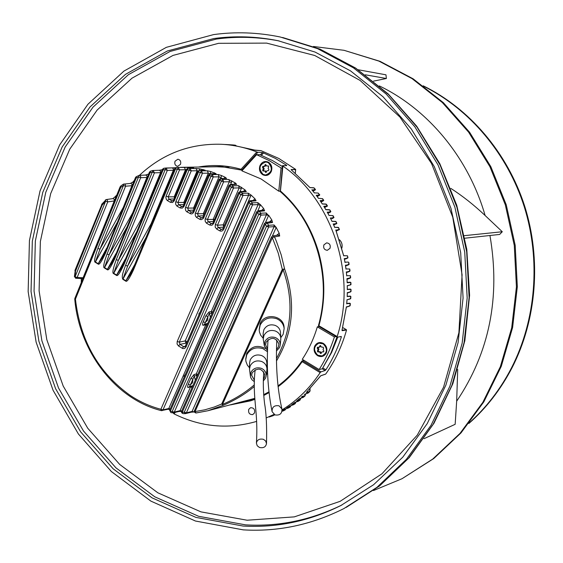 <?xml version="1.0" encoding="UTF-8"?>
<svg xmlns="http://www.w3.org/2000/svg" width="563" height="563" viewBox="0 0 563 563"><rect width="100%" height="100%" fill="white"/><g stroke="black" fill="none" stroke-linecap="round" stroke-linejoin="round"><path stroke-width="0.84" d="M228.958 167.373L216.889 166.768L181.37 167.31M254.279 384.916C244.75 393.016 234.152 399.512 222.491 404.396L223.152 405.332L207.86 410.751L254.743 398.365M337.751 337.146L331.635 352.438L322.254 368.821L319.122 369.532L302.275 359.307C308.798 349.489 313.816 338.673 317.335 326.85L334.401 336.956C330.608 348.694 325.513 359.553 319.122 369.532M317.616 355.689C321.29 357.428 324.175 356.541 326.273 353.029C327.673 349.081 326.702 345.879 323.359 343.402C319.671 341.685 316.793 342.586 314.717 346.097C313.331 350.024 314.302 353.219 317.616 355.689M248.389 201.751L249.62 200.801L250.802 201.265L256.081 200.794L254.919 198.746L253.097 200.491M186.008 347.005L248.973 202.539L250.408 204.08L252.562 204.833L258.1 204.629L260.233 205.368L260.451 204.7L257.791 202.638L252.252 202.828L252.562 204.833L162.981 409.864L162.102 410.638L161.314 410.631L160.877 409.266L250.408 204.08L252.252 202.828L250.802 201.265L248.973 202.539L248.199 201.828L185.318 346.161L186.008 347.005L184.65 348.455L182.778 348.567L178.527 345.985L179.984 344.373L185.853 343.156L187.317 341.572L185.199 340.918L248.564 195.27L248.128 193.158L242.526 193.299L242.97 195.424L240.809 194.671L242.526 193.299L240.985 191.976L246.305 191.603L244.975 189.837L238.599 185.691L232.941 185.79L233.504 188.014L231.351 187.261L232.941 185.79L231.323 184.685L236.685 184.382L235.228 182.891L228.613 179.491L222.899 179.555L223.595 181.856L207.48 219.479L208.162 221.759L206.396 223.11L205.199 221.343L205.115 219.486L205.34 218.754L207.48 219.479L214.426 219.401M260.451 204.7L263.66 208.542L261.584 210.428M256.848 211.751L258.051 210.808L259.388 211.414L264.631 210.836L263.66 208.542M266.229 212.976L266.426 214.834L268.558 215.573L266.229 212.976L260.739 213.229L260.936 215.094L174.312 412.067L170.293 411.201L170.892 412.595L172.672 412.82M268.678 215.263L271.802 219.957L269.459 221.935M264.673 223.349L265.842 222.42L267.341 223.18L272.548 222.476L271.802 219.957M276.173 227.375L274.012 224.961L274.097 226.657L276.208 227.417L279.213 233.279L276.173 227.375L274.097 226.657L268.664 226.995L186.388 412.848L185.114 413.664L184.277 412.243L186.388 412.848L192.089 411.412L194.334 411.961L192.089 411.412L274.097 226.657M276.567 360.813C293.351 332.522 296.025 301.895 284.596 268.938L281.19 254.842L276.391 241.253L274.498 236.868L272.351 237.692L271.542 236.924L272.851 235.918L274.498 236.868L279.684 236.01L279.213 233.279L276.574 235.313M276.539 358.349C291.923 330.291 294.111 300.755 283.119 269.74L284.596 268.938L282.309 269.346L283.119 269.74L222.491 404.396L221.716 404.002L223.152 405.332C235.165 400.18 245.538 393.903 254.272 386.492M266.327 374.691L267.622 373.185M191.167 412.193L194.136 411.968M179.118 411.447L181.497 411.483M167.809 409.28L169.977 409.512M317.335 326.85L318.975 326.47M280.008 191.153L278.776 191.202L261.084 178.957L241.9 170.849L256.629 154.698L259.944 154.684L272.457 160.546L282.394 166.564M186.466 343.536L185.853 343.156L185.199 340.918L179.323 342.121L242.97 195.424L248.564 195.27L250.697 196.015L250.978 194.967L248.128 193.158M250.978 194.967L254.919 198.746M254.926 200.329L256.081 200.794M132.974 269.304L133.361 270.156C129.399 278.643 126.851 282.295 125.725 281.106L122.825 279.318C121.77 276.905 122.122 274.519 125.542 265.377L127.66 266.053L122.987 278.988L125.887 280.775L125.725 281.106M106.611 248.297L98.229 263.702L95.393 261.95L99.982 249.127L97.871 248.452C94.697 257.291 93.817 261.901 95.238 262.274L98.075 264.026L102.41 257.805L104.915 252.449L105.527 253.132C101.636 261.605 99.151 265.236 98.075 264.026M115.929 253.66L107.385 269.353L104.528 267.587L109.138 254.729L107.033 254.054C103.831 262.914 102.945 267.531 104.366 267.918L107.23 269.684L111.629 263.364L114.12 258.072L114.739 258.762C110.812 267.256 108.307 270.894 107.23 269.684M125.324 259.05L116.604 275.047L113.726 273.266L118.364 260.366L116.259 259.691C113.022 268.572 112.128 273.21 113.564 273.597L116.442 275.377C117.561 276.553 120.088 272.907 124.015 264.441L123.388 263.73L120.925 268.959L116.442 275.377M166.12 168.006L172.06 167.873L163.749 168.281L163.115 169.92L165.184 169.66L166.008 167.999L167.324 170.406L127.66 266.053L151.06 223.87L151.644 223.961M124.015 264.441L163.115 169.92L162.44 169.287L163.749 168.281L165.803 168.02M123.649 263.597L162.44 169.287M152.636 170.554L150.511 171.138L150.11 172.728L152.299 172.109L153.108 170.455L154.431 172.848L118.364 260.366L141.658 218.331L142.136 218.388M114.388 257.931L149.448 172.095L150.11 172.728L114.739 258.762M105.527 253.132L136.176 178.091L136.337 176.606L135.528 177.465L136.176 178.091L138.54 176.993L138.744 175.487L139.335 175.346L140.687 176.402L140.666 177.725L109.138 254.729L132.692 212.856M105.19 252.308L135.528 177.465M132.157 185.727L131.841 184.073L131.003 183.39L123.417 184.122L125.232 184.284L125.577 186.205L99.982 249.127L123.318 207.374M170.3 408.78L168.78 408.492L162.981 409.864L160.877 409.266C150.032 406.423 139.8 401.799 130.187 395.395C98.532 372.755 80.284 340.657 75.435 299.115L120.792 187.388L120.707 186.057L123.417 184.122L123.459 185.487L120.792 187.388L120.158 186.754L74.865 298.397L74.752 299.15L75.435 299.115L74.865 298.397M81.248 282.661L81.332 279.494L82.318 280.022M115.689 197.775L114.732 197.127L116.801 195.037M75.576 278.228L81.966 278.615L83.24 277.763M81.269 278.579L81.332 279.494M133.853 181.56L130.475 183.362M148.667 173.995L145.493 175.051M162.25 169.759L159.195 170.265M175.304 167.732L172.039 167.873M180.385 167.338L181.905 167.31M187.845 168.161L187.585 167.415L178.288 167.415L179.555 169.836L168.274 196.874L168.935 199.119L167.464 200.632L166.282 199.379L165.867 197.233L166.134 196.149L168.274 196.874L174.945 196.811M187.585 167.415L193.778 168.048L188.225 168.154L187.226 169.822L174.234 200.822L173.545 200.154L172.588 200.977L171.863 200.808L170.392 202.328L167.464 200.632M199.562 170.308L199.351 168.759L190.132 168.421L191.251 170.835L177.964 202.469L178.633 204.714L176.873 206.044L175.698 204.299L175.614 202.462L175.832 201.737L177.964 202.469L184.706 202.399M199.351 168.759L205.171 170.216L199.661 170.35L201.498 170.842L202.469 173.235L187.732 208.099L188.408 210.358L186.937 211.892L185.741 210.618L185.318 208.465L185.593 207.374L187.732 208.099L194.545 208.021M210.492 173.77L210.618 171.497L207.339 170.793L201.498 170.842L200.329 172.482L198.514 171.996L183.988 206.445L183.292 205.762L182.328 206.593L181.582 206.417L180.118 207.944L177.169 206.241M210.618 171.497L216.108 173.693L210.653 173.868L212.413 174.572L213.25 176.923L197.571 213.771L198.246 216.037L196.48 217.381L195.417 215.974L195.206 213.771L195.431 213.039L197.571 213.771L204.446 213.687M195.431 213.039L211.097 176.17L213.25 176.923L219.021 176.852L221.146 177.598L221.407 175.515L218.191 174.516L212.413 174.572L211.097 176.17L209.359 175.48L210.653 173.868L208.627 174.811L193.102 211.414L193.644 212.448L192.44 213.659L191.181 213.968L186.937 211.892M221.407 175.515L225.059 177.211L224.187 178.344M219.239 179.456L220.52 178.499L219.028 179.541L219.774 180.209L221.203 178.654L226.615 178.422L225.059 177.211M114.732 197.127L112.762 198.626M114.402 200.949L114.078 199.084L112.882 198.612M75.287 270.191L74.393 276.602L77.18 277.453L83.099 277.77L114.261 200.942L107.73 201.892L105.612 201.188L105.302 200.069L106.273 199.555L101.72 204.249L102.079 205.305L75.569 271.035L75.083 276.799L105.612 201.188L102.086 205.305L101.664 204.566M74.893 270.761L75.576 271.028L74.999 270.331L101.994 204.137M212.758 311.944L211.238 311.585L258.1 204.629L257.791 202.638M206.839 324.112L207.24 324.534M206.91 325.294L205.389 324.942M169.857 410.124L170.293 411.201L257.446 212.561L258.783 214.355L260.739 213.229L259.388 211.414L257.446 212.561L256.658 211.836L258.051 210.808L263.301 210.238L264.631 210.836M256.658 211.836L169.632 410.293L170.892 412.595L172.834 412.876L179.196 411.426L180.069 410.659L174.312 412.067L173.439 412.841L172.834 412.876L172.201 411.469L258.783 214.355L260.936 215.094L266.426 214.834L196.234 374.001L197.873 374.36M192.117 387.4L190.484 387.041L180.069 410.659L181.694 410.997M196.853 376.668L196.234 374.001L194.087 374.486L190.815 378.47L192.926 379.096L194.193 376.19L195.312 380.152M192.912 385.599L189.464 386.704L190.343 384.944L188.239 384.325C187.331 386.626 187.366 387.689 188.338 387.52L190.794 386.584M192.06 386.302L192.391 386.767M271.092 221.716L272.548 222.476M274.012 224.961L268.572 225.284L268.664 226.995L266.503 226.256L184.277 412.243L182.236 412.222L265.286 224.18L266.503 226.256L268.572 225.284L267.341 223.18L265.286 224.18L264.49 223.434L181.56 411.307L183.038 413.65L185.002 413.65M194.559 410.483L271.542 236.924L272.851 235.918L278.08 235.067L279.684 236.01M267.566 371.306L266.595 372.481M194.355 410.638L195.044 411.567L204.756 409.829L214.285 407.014L221.716 404.002L282.309 269.346L278.256 253.16L272.351 237.692L195.044 411.567L196.079 412.989L207.86 410.751L195.825 413.003L194.397 412.109L194.355 410.638M265.44 348.553C257.565 344.591 251.337 346.21 246.756 353.409L245.764 358.891M284.104 327.814L284.062 327.131C283.569 315.336 264.511 312.521 260.183 323.612L259.198 329.39M267.474 367.153L266.918 367.702M249.515 367.801L247.382 365.211L245.954 361.516L245.749 359.553L246.735 354.866C250.366 348.61 255.806 346.555 263.048 348.694L267.559 351.798M266.806 363.036L266.799 362.586C266.475 359.314 264.737 356.963 261.577 355.542C256.552 354.057 252.78 355.485 250.246 359.82L249.564 363.135L249.508 368.709M250.359 375.908L249.5 369.173L250.197 365.816C252.752 361.439 256.573 359.996 261.661 361.495C264.856 362.931 266.623 365.303 266.946 368.617L266.869 370.158M254.356 381.693L252.034 379.828L250.795 377.738L250.415 376.344L250.95 372.291C253.287 368.308 256.763 366.992 261.394 368.357C264.701 369.898 266.299 372.389 266.193 375.845L265.581 378.146L263.315 380.968M263.371 379.173L264.364 377.66L264.891 374.93C261.83 368.047 257.594 367.329 252.175 372.776L251.647 375.345L254.413 380.257M279.016 405.803L281.901 408.907C282.197 413.58 279.91 415.585 275.033 414.924L272.112 411.701C271.901 407.098 274.209 405.128 279.016 405.803M276.574 349.32L278.368 347.026L278.896 344.042C275.708 337.244 271.443 336.59 266.109 342.079L265.574 344.88L267.629 349.109M267.587 350.7L264.378 345.992L264.877 341.579C267.242 337.54 270.747 336.21 275.413 337.589C278.664 339.102 280.275 341.572 280.233 344.999L279.593 347.519L276.553 350.897M264.3 345.541L263.245 339.095L263.948 335.435C266.538 330.995 270.388 329.531 275.504 331.051C278.622 332.444 280.381 334.76 280.789 337.99L280.754 339.658M280.501 332.768L280.473 332.29C280.071 329.095 278.333 326.8 275.258 325.421C270.198 323.922 266.39 325.372 263.836 329.763L263.146 333.387L263.238 338.602M263.231 338.335L260.662 335.196L259.466 332.079L259.205 330.094L260.197 324.985C263.878 318.644 269.36 316.554 276.644 318.721C281.036 320.692 283.541 323.957 284.153 328.518L283.168 334.274L280.775 337.716M263.435 439.316L265.666 441.012L266.496 443.616C265.806 447.008 263.463 448.296 259.473 447.479L257.221 445.762L256.404 443.123C257.129 439.766 259.466 438.5 263.435 439.316M74.752 299.15C79.228 351.298 115.162 399.083 161.314 410.631L167.908 409.259L168.78 408.492L206.03 324.232M211.801 314.133L211.238 311.592L209.112 311.916L205.826 315.864L207.944 316.526L209.218 313.64L212.35 312.88M207.782 323.296L204.446 324.401L205.319 322.515L203.201 321.86C202.279 324.225 202.3 325.358 203.264 325.259L205.389 324.935M282.26 167.957L281.05 167.957L278.776 191.195M256.629 154.698L269.107 160.561L281.05 167.957M268.41 162.165C264.842 160.701 262.055 161.792 260.057 165.445C258.727 169.456 259.67 172.574 262.893 174.811C266.447 176.296 269.241 175.213 271.26 171.56C272.598 167.535 271.647 164.403 268.41 162.165M282.401 166.535L279.973 164.98M265.673 175.03L268.903 174.051L271.084 171.349C272.337 167.605 271.45 164.692 268.438 162.616L265.961 161.968M263.083 174.375C258.248 168.661 259.17 164.523 265.849 161.961L268.22 162.608C273.055 168.26 272.175 172.398 265.56 175.03L263.083 174.375M263.308 168.689L262.675 170.132L262.942 171.004L264.659 170.955L265.877 172.489L267.003 170.765L268.431 170.645L268.875 169.625L268.079 168.295L268.713 166.845L268.206 165.909L266.721 166.029L265.511 164.495L264.378 166.226L262.675 166.458L262.513 167.359L263.308 168.689L264.195 168.71L263.4 167.38L263.561 166.472L265.264 166.247L264.378 166.226M266.721 166.029L268.46 165.979M266.32 172.264L265.546 170.969L264.659 170.955M263.829 171.025L263.561 170.153L264.195 168.71M265.264 166.247L265.947 164.741M234.074 184.249L235.228 182.891M235.855 184.15L236.685 184.382M229.204 185.403L230.478 184.446L231.323 184.685L229.76 186.163L213.673 223.56L212.941 222.849L211.977 223.673L211.174 223.497L209.71 225.052L206.698 223.314M241.597 187.247L241.295 188.647L239.162 187.901L238.599 185.691M243.512 191.392L244.975 189.837M245.32 191.265L246.305 191.603M238.726 192.595L239.979 191.638L240.985 191.976L239.289 193.369L240.809 194.671L177.204 341.474L179.323 342.121L179.984 344.373L183.615 346.653L184.629 346.829L185.537 346.02M185.29 346.224L183.615 346.653L182.159 348.272M223.18 228.529L223.715 229.352L222.603 230.731L221.02 231.21L219.718 230.837L216.685 229.085L218.148 227.522L217.466 225.235L215.319 224.51L231.351 187.261L229 185.48L213.152 222.751M223.715 229.352L239.289 193.369L238.522 192.666L222.969 228.62L222.005 229.451L221.182 229.275L219.718 230.837M223.68 226.98L223.194 224.841L224.468 225.158M203.201 217.015L203.707 217.818L203.342 218.465L201.378 219.654L200.09 219.464L196.783 217.578M219.028 179.541L202.99 217.107L202.018 217.937L201.237 217.761L199.774 219.31M208.845 174.741L210.133 173.784L216.108 173.693M213.87 173.657L214.489 172.778M193.327 211.322L192.138 212.244L191.378 212.068L189.907 213.609M183.517 205.664L197.796 171.342L198.514 171.996L199.309 170.315L197.796 171.342L199.309 170.315L205.171 170.216M203.116 170.216L203.503 169.604M196.044 168.365L197.156 170.758L191.251 170.835L189.112 170.082L190.132 168.421L188.035 168.147L186.522 169.174L187.226 169.822L189.112 170.082L175.832 201.737M193.419 168.055L193.778 168.048M173.784 200.055L186.522 169.174L188.035 168.147L193.595 168.041M134.789 264.469L125.887 280.775L130.278 274.596L132.727 269.431L174.755 168.428L176.289 167.401L174.755 168.428L175.452 169.069L177.415 169.083L178.288 167.415L176.289 167.401L175.452 169.069L133.361 270.156M151.581 224.123L151.06 223.87L173.362 170.265L173.953 170.371M172.06 167.873L173.298 168.64L173.362 170.265L167.324 170.406L165.184 169.66L125.542 265.377M184.263 167.338L185.53 169.737L186.226 169.871M198.028 170.955L197.156 170.758L183.89 202.237L184.045 203.975M210.182 173.784L208.31 173.165L207.339 170.793M203.707 215.411L203.398 213.461L219.021 176.852L218.191 174.516M161.025 172.714L160.546 172.644L160.364 170.828L159.245 170.265L152.735 170.512L150.511 171.138L149.448 172.095M147.246 177.458L146.816 175.783L145.782 175.051L139.335 175.346L136.513 176.564M145.134 175.149L145.571 175.044M132.903 182.166L133.424 182.623M334.401 336.956L336.02 336.554M322.254 368.821L330.91 353.163L337.16 336.547C357.167 275.764 332.501 199.802 282.9 166.113L282.563 165.635L286.757 165.642L286.419 165.177L275.258 158.351L262.527 152.531L260.395 154.867M322.296 355.907L326.076 352.734C327.377 349.067 326.47 346.083 323.366 343.782L319.01 343.127M323.155 343.838C327.793 348.624 327.469 352.656 322.191 355.936L317.821 355.26C313.176 350.411 313.542 346.372 318.904 343.149L323.155 343.838M318.067 349.581L317.412 350.988L317.68 351.882L319.453 351.952L320.889 353.557L321.874 351.924L323.479 351.889L323.816 350.918L323 349.532L323.655 348.124L323.078 347.146L321.607 347.16L320.178 345.548L319.179 347.188L317.419 347.301L317.25 348.194L318.067 349.581L318.89 349.377L318.123 347.202M321.874 351.924L323.774 351.699M321.255 353.261L320.284 351.734L318.51 351.671L318.236 350.777L318.89 349.377M319.453 351.952L320.284 351.734M320.636 345.64L320.009 346.984L319.179 347.188M231.667 144.994L255.609 150.293L261.105 150.68L278.847 158.47L295.624 169.372L291.141 169.54L291.465 169.998M342.03 330.277L346.259 329.629L346.534 330.017C341.966 346.294 335.034 360.96 325.738 374.022M254.694 150.068L231.653 144.994L235.299 145.163L229.528 144.768M198.359 167.049C212.49 164.473 226.72 165.212 241.034 169.266L241.9 169.85L257.917 152.284L256.798 151.968C245.201 147.457 233.413 144.895 221.449 144.283C189.956 143.347 162.608 153.706 139.399 175.346M134.311 180.456L132.523 182.398M257.917 152.284L262.527 152.531M322.261 368.814L325.132 370.553L325.886 369.807C332.325 359.792 337.469 348.898 341.319 337.124L341.241 336.435L337.251 337.244M256.798 151.968L241.034 169.266L241.189 170.054L242.766 169.906M175.03 161.229L177.859 159.216C180.308 159.808 181.195 161.504 180.512 164.312L177.711 166.324C175.248 165.747 174.354 164.051 175.03 161.229M325.132 370.553L320.931 371.869L302.831 360.883L302.162 361.678L301.838 361.122L302.261 360.813L304.168 360.454M282.084 409.864C297.032 400.659 309.727 388.238 320.164 372.622L320.931 371.869M174.361 412.616L173.559 413.397L173.939 413.819C200.639 427.057 228.219 429.576 256.672 421.391M266.151 417.985L274.019 414.382M269.213 417.007L273.182 415.677L269.205 417.007M274.934 414.882L271.352 416.106M285.751 408.893L285.103 409.934L282 411.321L283.738 410.68M285.828 408.865L285.202 409.892L282.077 410.884M290.832 405.67L290.149 406.95L288.58 407.915L284.653 409.266L288.868 407.746M290.895 405.649L290.276 406.894L286.792 407.95M289.671 406.071L293.921 404.48M295.821 402.123L295.125 403.643L291.704 404.663L294.646 402.517L298.89 400.884M300.712 398.245L300.03 400.011L296.624 400.997L299.516 398.639L303.781 396.943M305.505 394.001L304.85 396.021L301.571 396.873M304.266 394.438L308.58 392.629M306.673 392.13L309.587 391.665L306.385 392.404M320.699 375.817L320.291 376.239M320.882 375.704L325.301 374.184M346.534 330.017L342.121 330.678L342.065 330.087L342.121 330.678M346.372 306.99L350.144 305.723L350.355 303.57L349.764 303.183L350.095 303.556L346.709 303.633M346.998 299.819L350.742 298.594L350.855 296.469L350.256 296.096L350.594 296.448L347.174 296.483M351.038 289.466L350.538 291.923L347.315 292.774L351.016 291.557L351.038 289.466L350.432 289.101L350.763 289.438L347.322 289.452M347.272 285.772L350.974 284.625L350.904 282.563L350.299 282.204L350.629 282.527L347.167 282.76L346.942 278.664L350.636 277.784L350.482 275.75M347.012 279.318L350.158 278.157L350.482 275.743L346.702 275.666M346.351 272.098L350.017 271.035L349.778 269.03M346.435 272.591L349.532 271.422L349.771 269.023L345.964 268.917M345.471 265.398L349.116 264.378L348.793 262.4L348.194 262.069L344.957 262.259M344.317 258.797L347.948 257.819L347.554 255.905M343.697 255.651L347.251 255.806L343.676 255.693M335.879 230.225L339.172 229.444L336.252 231.09L339.454 229.451L338.384 227.543L334.689 227.339L338.117 227.353L339.433 229.415M333.289 224.137L336.568 223.405L333.732 225.059L336.85 223.42L335.703 221.533L331.98 221.315M330.439 218.162L333.986 217.48L333.071 215.713L329.01 215.397M327.314 212.286L330.854 211.653L329.855 209.922L325.843 209.725L323.781 206.304L327.448 205.945L326.364 204.242L322.332 204.017L320.094 200.667L323.767 200.358L322.592 198.683L318.468 198.31M316.272 195.361L319.784 194.875L318.004 193.046L314.365 192.87M311.993 189.97L315.491 189.534L314.133 187.943L309.931 187.556M248.747 409.343L250.542 407.711C253.793 407.711 255.102 409.47 254.476 412.989L252.703 414.607C249.444 414.628 248.128 412.876 248.747 409.343M274.026 414.91L274.596 414.727M283.435 410.828L285.216 409.885L285.715 408.998M283.006 410.244L285.237 409.568M288.481 407.95L290.29 406.887L290.754 405.986M293.731 404.642L295.272 403.58L295.871 402.109M293.752 404.628L295.73 402.658M298.355 401.236L300.22 399.913L298.439 401.215L294.646 402.517M300.755 398.231L300.621 398.991M299.516 398.639L296.666 400.969M303.183 397.365L305.062 395.909L303.281 397.351L299.502 398.66M305.54 393.987L305.435 394.987M302.085 396.429L304.942 395.683M310.1 388.611L309.819 391.531L308.031 393.122L310.164 390.609M309.664 391.334L310.072 388.639M349.391 306.145L346.379 307.173M342.051 330.059L346.414 306.905M349.672 306.061L350.355 303.57M346.745 303.485L349.757 303.183L346.745 303.478M349.764 299.08L347.026 299.84L350.742 298.594M350.27 298.939L350.855 296.469M347.209 296.356L350.256 296.096L347.209 296.363M350.538 291.923L347.315 293.056L351.016 291.557M347.35 289.34L350.425 289.101L347.35 289.34M347.301 285.814L350.974 284.604M350.489 284.998L350.904 282.556M347.181 282.422L350.299 282.204L347.181 282.415M349.532 271.422L346.386 272.154M348.793 262.4L348.638 264.779L345.583 265.954M348.638 264.779L345.506 265.469M344.971 262.203L348.187 262.069L344.971 262.196M343.69 255.644L347.547 255.862L347.667 257.84L346.055 258.86M347.47 258.22L344.359 258.874M338.996 229.887L335.963 230.366M336.4 223.863L333.387 224.299M332.015 221.322L335.442 221.358L332.001 221.301M329.045 215.411L332.761 215.629L333.704 217.466L332.121 218.711M333.542 217.937L330.551 218.338M329.855 209.922L330.425 212.124L327.912 213.314L330.861 211.667M330.425 212.124L327.455 212.483M322.282 203.905L325.822 204.017L327.173 205.917L324.605 207.599L327.455 205.959M327.026 206.417L324.084 206.748M322.592 198.683L323.352 200.829L321.023 201.997L323.76 200.351M323.352 200.829L320.424 201.118M316.202 195.241L318.447 198.317M318.517 193.25L319.39 195.368L317.159 196.522L319.784 194.875M319.39 195.368L316.497 195.635M318.517 198.394L316.223 195.262M314.133 187.943L315.118 190.034L312.261 190.266M315.118 190.034L313 191.167L315.491 189.534M309.995 187.613L313.633 187.761L309.953 187.556M295.301 173.108L295.624 169.372M295.645 169.688L291.141 169.54M347.202 296.581L347.294 292.535M282.9 166.113L280.451 190.998C298.503 206.895 311.198 227.22 318.531 251.957C325.428 276.841 325.555 301.437 318.911 325.759L318.531 325.407C325.125 301.268 324.999 276.855 318.151 252.161C310.875 227.6 298.277 207.43 280.36 191.638L280.275 191.61C315.836 221.639 332.29 278.523 318.461 325.456L318.834 326.392L318.911 325.759L337.16 336.547M282.478 165.684L280.275 191.61L282.549 165.811M323.901 244.87L326.61 242.864C329.644 243.272 330.777 245.088 330.009 248.304L327.335 250.303C324.281 249.916 323.141 248.1 323.901 244.87M233.441 144.98L236.059 145.571M235.545 145.374L234.454 145.345M213.806 38.544L167.324 51.001L125.507 74.337L90.052 106.928L62.19 146.908L42.774 192.321L32.323 241.175L31.042 291.486L38.903 341.305L55.603 388.709L80.608 431.814L113.121 468.782L152.045 497.854L195.945 517.404L243.047 526.039C276.651 528.01 309.235 521.183 340.791 505.574L373.565 484.75L402.749 457.212L427.204 423.657L445.917 385.064L458.071 342.698L463.082 298.017L460.689 252.66L450.949 208.296L434.249 166.557L411.279 128.934L382.981 96.702L350.489 70.854L315.041 52.056L277.911 40.684C256.271 36.384 234.898 35.666 213.806 38.544M213.574 34.603C235.468 31.584 257.657 32.373 280.142 36.975L317.666 48.678L353.473 67.856L386.274 94.134L414.84 126.83L438.028 164.952L454.89 207.212L464.735 252.111L467.177 298.017L462.146 343.24L449.914 386.148L431.061 425.255L406.416 459.309L376.992 487.305L343.93 508.558C311.452 524.843 277.897 531.944 243.272 529.867L195.438 521.021L150.877 501.112L111.39 471.555L78.412 434.01L53.056 390.25L36.123 342.142L28.15 291.592L29.438 240.542L40.022 190.963L59.699 144.853L87.948 104.239L123.916 71.1L166.359 47.334L213.574 34.603M313.429 46.49L344.056 50.311L378.899 61.1L412.046 78.616L442.321 102.515L468.613 132.157L489.894 166.648L505.328 204.841L514.279 245.412L516.426 286.905L511.697 327.821L500.338 366.724L482.871 402.292L460.027 433.376L432.729 459.07L402.003 478.726L373.487 490.542M424.03 438.683L455.157 424.305L456.67 401.208C489.451 352.494 500.549 297.257 489.951 235.496M464.961 238.198L499.648 234.447L502.287 231.745L485.116 215.509C468.536 157.689 428.098 109.342 379.335 85.921M373.558 81.128L386.373 78.503L385.972 74.816L358.152 69.749M402.003 478.726L433.756 458.549L461.013 432.898L483.821 401.869L501.267 366.372L512.604 327.539L517.327 286.701L515.187 245.292L506.25 204.798L490.845 166.683L469.598 132.256L443.355 102.67L413.122 78.813L380.025 61.325L344.056 50.311M365.324 74.802L386.373 78.503M485.116 215.502C473.933 204.946 462.505 195.917 450.836 188.401M502.287 231.745L464.475 235.644M456.67 401.201L457.705 369.462M468.866 423.482C486.411 408.013 500.838 389.378 512.14 367.576C536.694 319.58 541.578 259.353 524.596 205.889C507.369 152.489 469.26 108.314 423.193 85.801M424.115 86.484C469.788 109.384 507.39 153.636 524.294 206.867C540.944 260.176 535.955 320.044 511.528 367.822C500.521 389.068 486.531 407.316 469.57 422.581M250.697 196.015L200.217 311.895M197.951 317.096L187.296 341.558M248.199 201.828L249.62 200.801L254.905 200.337M166.134 196.149L177.415 169.083L179.555 169.836L185.53 169.737L174.241 196.691L174.326 198.296M170.392 202.328L172.588 202.504L174.234 200.822M180.118 207.944L182.328 208.127L183.988 206.445M185.593 207.374L200.329 172.482L202.469 173.235L208.31 173.165L193.609 207.824L193.841 209.675M208.627 174.811L209.359 175.48L193.813 212.11M205.34 218.754L221.442 181.103L219.774 180.209L203.707 217.818M209.71 225.052L211.977 225.256L213.673 223.56M215.319 224.51L215.179 227.107L216.685 229.085M177.204 341.474L177.071 343.993L178.527 345.985M97.871 248.452L123.459 185.487L125.577 186.205L131.904 185.706L123.283 207.451M107.033 254.054L138.54 176.993L140.666 177.725L146.88 177.408L132.65 212.969M116.259 259.691L152.299 172.109L154.431 172.848L160.546 172.644L141.658 218.331L142.08 218.528M146.014 237.502L122.825 279.318M136.253 232.625L113.564 273.597M126.569 227.769L104.366 267.918M116.97 222.913L95.238 262.274M120.158 186.754L120.932 185.987M74.393 276.602L75.914 278.298L77.18 277.453L107.73 201.892L107.23 199.872L106.273 199.555L112.91 198.605M226.615 178.422L220.52 178.499L222.899 179.555L221.442 181.103L223.595 181.856L229.31 181.765L231.435 182.518L231.731 180.772M260.233 205.368L257.833 210.851M204.411 324.401L207.465 324.021M188.239 384.325L190.815 378.47M268.558 215.573L265.504 222.498M194.08 374.494L194.193 376.19L197.529 375.134M264.49 223.434L265.842 222.42L271.063 221.723M276.208 227.417L272.365 236.066M192.089 411.412L191.223 412.179L185.509 413.615L183.038 413.65L181.56 412.672L181.779 411.145M189.245 386.725L188.338 387.52M192.926 379.096L190.343 384.944L192.595 382.636L192.926 379.096M183.904 376.358L185.459 374.205M203.201 321.86L205.826 315.864M209.098 311.923L210.344 317.455M204.306 324.408L203.257 325.259M207.944 316.526L207.613 320.122L205.319 322.515L207.944 316.526M265.405 172.201L266.285 172.215M262.675 170.132L263.561 170.153M263.4 167.38L262.513 167.359M262.956 166.345L263.843 166.367M265.856 164.889L264.976 164.868M228.613 179.491L229.38 180.463L229.31 181.765L213.257 219.127L213.659 221.182M231.435 182.518L230.612 184.439M229 185.48L230.478 184.446L235.841 184.15M233.504 188.014L239.162 187.901L223.194 224.841L217.466 225.235L233.504 188.014M241.295 188.647L240 191.638M238.522 192.666L239.979 191.638L245.306 191.265M198.767 314.07L200.21 311.972M223.617 227.128L218.148 227.522L221.182 229.275L222.652 229.106M213.56 221.414L208.162 221.759L211.174 223.497L212.61 223.349M203.574 215.735L198.246 216.037L201.237 217.761L202.638 217.635M193.658 210.098L188.408 210.358L191.378 212.068L192.736 211.955M183.819 204.503L178.633 204.714L181.582 206.417L182.912 206.318M174.051 198.943L168.935 199.119L171.863 200.808L173.158 200.717M221.146 177.598L220.766 178.492M320.22 353.254L321.051 353.036M318.813 351.755L317.982 351.966M317.412 350.988L318.236 350.777M318.081 347.99L317.25 348.194M320.621 345.668L319.798 345.872M228.937 144.663L229.373 144.761M263.632 152.847L261.415 155.282M325.886 369.807L322.923 368.012M340.432 336.597L341.319 337.124M286.37 165.642L286.419 165.177M204.812 166.951L220.64 166.507L241.154 170.033M222.864 166.662L213.905 166.817M242.554 170.132L241.506 170.075M284.681 409.252L282.084 410.765L284.667 409.266M293.457 404.755L289.685 406.064L286.715 407.999M320.256 376.281L306.342 392.446M346.393 306.8L342.037 330.101M347.012 299.622L346.688 303.893M347.265 285.554L347.322 289.706M346.322 271.866L346.724 275.912M345.429 265.166L345.999 269.149M344.267 258.551L344.992 262.485M335.78 229.978L343.726 255.912M333.183 223.898L334.767 227.515M330.319 217.923L332.057 221.477M327.187 212.061L329.088 215.545M311.832 189.78L314.421 192.975M291.416 169.963L310.009 187.648M245.581 400.983L254.258 398.745M175.367 412.362L173.939 413.819M301.817 361.207C295.019 370.961 287.074 379.202 277.981 385.922M268.896 391.883L263.695 394.677L268.896 391.876M252.154 399.491L236.777 403.263M320.164 372.622L302.162 361.678C295.286 371.566 287.257 379.905 278.066 386.697M268.98 392.657L263.758 395.472M254.821 399.364L250.598 400.835L230.527 404.881M287.7 407.373L290.269 406.592M292.493 404.107L295.237 403.291M297.264 400.49L300.128 399.66M304.273 394.431L307.919 393.136M342.719 327.553L346.259 329.629M350.158 278.157L346.984 278.931M347.948 257.812L344.465 259.409M339.355 239.683C341.748 241.949 342.586 244.75 341.861 248.086M332.1 218.718L333.986 217.494M325.801 209.598L329.306 209.682L325.787 209.577M280.233 191.504L280.078 190.941M337.153 337.23L318.834 326.392L337.11 337.167M318.503 325.541L318.778 326.301M218.592 43.316L266.644 43.112L314.71 55.484L360.067 80.418L399.892 117.013L431.525 163.481L452.758 217.177L462.089 274.807L458.901 332.712L443.545 387.245L417.26 435.143L381.981 473.772L340.129 501.337L294.315 516.876L247.129 520.226L200.949 511.873L157.879 492.822L119.68 464.419L87.758 428.253L63.197 386.042L46.792 339.602L39.093 290.782L40.367 241.478L50.67 193.623L69.77 149.153L97.16 110.038L131.981 78.187L173.01 55.413L218.592 43.316M341.924 504.99C310.783 520.156 278.664 526.785 245.567 524.864L198.577 516.278L154.776 496.812L115.943 467.846L83.507 431.012L58.552 388.048L41.894 340.798L34.061 291.134L35.342 240.985L45.786 192.286L65.167 147.027L92.979 107.181L128.371 74.703L170.089 51.444L216.466 39.044C237.093 36.236 257.988 36.869 279.164 40.944M343.93 508.558L379.166 486.207L408.513 458.296L433.088 424.361L451.885 385.388L464.081 342.635L469.106 297.581L466.678 251.851L456.867 207.114L440.062 165.015L416.944 127.041L388.47 94.464L355.76 68.278L320.058 49.164L280.142 36.975M266.799 362.586L266.946 368.617M266.193 375.845L266.925 369.722M276.813 339.946C275.631 365.837 277.327 388.822 281.901 408.907M268.016 339.679C266.362 365.95 267.728 389.955 272.112 411.701M265.574 344.88L265.567 344.507M280.233 344.999L280.796 339.193M280.473 332.29L280.789 337.99M284.062 327.131L284.153 328.518M263.815 371.819C262.956 381.615 263.21 392.186 264.575 403.53C266.313 413.207 266.946 426.571 266.496 443.616M255.173 369.722C251.957 397.731 258.494 410.814 256.404 443.123M189.471 386.704L192.659 386.169M185.494 374.128L183.095 379.596M281.838 166.162L280.74 165.473M200.266 311.853L197.951 317.166M229.577 144.768L221.449 144.283M225.531 144.487L233.371 144.972M220.64 166.507L241.372 170.082M241.365 170.082L242.54 170.153M277.981 385.915C287.081 379.173 295.033 370.911 301.838 361.122L303.893 360.292M174.312 412.623L173.559 413.397M294.632 402.531L291.74 404.642M325.527 374.17L320.748 375.803L306.363 392.432M289.692 406.057L286.743 407.985M342.726 327.539L346.329 329.658M348.011 306.645L350.144 305.723M347.033 299.734L346.724 303.76M347.322 292.626L347.195 296.617M349.292 285.3L347.301 285.807M347.294 285.638L347.35 289.572M348.673 278.762L350.636 277.763M348.075 272.042L350.017 271.021M346.365 271.985L346.745 275.779M347.195 265.405L349.116 264.371M345.471 265.25L346.006 269.023M344.31 258.635L344.999 262.358M335.858 230.098L343.726 255.792M339.348 239.662C341.776 241.942 342.621 244.764 341.868 248.121M338.701 227.628L334.711 227.318M333.261 224.018L334.753 227.417M336.85 223.412L336.012 221.618M330.404 218.036L332.043 221.386M333.071 215.72L329.031 215.383M327.272 212.167L329.066 215.46M326.371 204.249L322.268 203.883M320.185 200.766L322.317 203.961M311.923 189.865L314.407 192.919M295.681 169.576L295.329 173.13M291.24 169.801L309.981 187.592M323.859 206.382L325.843 209.668M346.97 278.741L347.195 282.633M254.715 150.075L260.88 150.631M346.189 507.397L379.61 485.897L409.266 457.578L434.003 423.214L452.8 383.832L464.848 340.699L469.605 295.322L466.804 249.381L456.734 205.206L439.794 163.636L416.662 126.154L388.252 93.986L355.633 68.074L320.002 49.108L282.633 37.496"/></g></svg>
